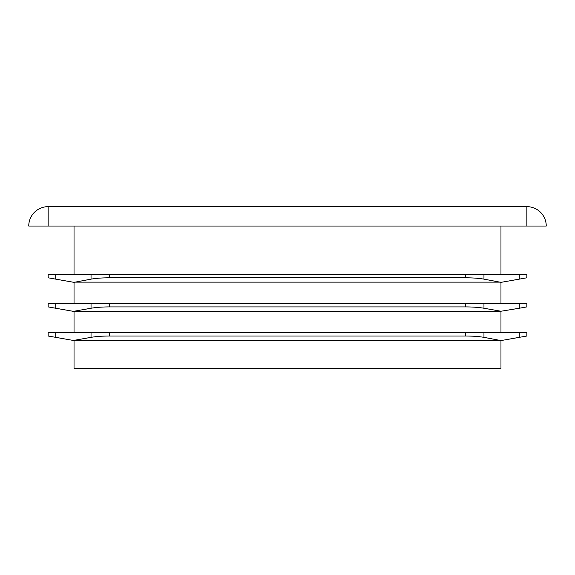 <?xml version="1.0" encoding="UTF-8"?>
<svg xmlns="http://www.w3.org/2000/svg" width="575" height="575" viewBox="0 0 575 575"><rect width="100%" height="100%" fill="white"/><g stroke="black" fill="none" stroke-linecap="round" stroke-linejoin="round"><path stroke-width="0.86" d="M74.031 226.047L74.031 274.562L55.732 274.562L55.732 279.134L74.031 282.361L91.037 279.134L91.037 274.562L74.031 274.562M500.969 226.047L500.969 274.562L483.963 274.562L483.963 279.134L500.969 282.361L519.268 279.134L519.268 274.562L500.969 274.562M500.969 311.24L519.268 308.243L519.268 303.672L483.963 303.672L483.963 308.243L500.969 311.24L74.031 311.24L91.037 308.243L91.037 303.672L55.732 303.672L55.732 308.243L74.031 311.47L74.031 332.781L55.732 332.781L55.732 337.353L74.031 340.58L74.031 368.359L500.969 368.359L500.969 340.58L519.268 337.353L519.268 332.781L483.963 332.781L483.963 337.353L500.969 340.58M500.969 311.47L500.969 332.781M500.969 340.35L74.031 340.35L91.037 337.353L91.037 332.781L74.031 332.781M55.732 337.353L48.156 336.016L48.156 332.781L55.732 332.781M465.671 332.781L109.329 332.781L109.329 336.016L465.671 336.016L465.671 332.781L483.963 332.781M91.037 332.781L109.329 332.781M519.268 332.781L526.844 332.781L526.844 336.016L519.268 337.353M55.732 279.134L48.156 277.797L48.156 274.562L55.732 274.562M465.671 274.562L109.329 274.562L109.329 277.797L465.671 277.797L465.671 274.562L483.963 274.562M91.037 274.562L109.329 274.562M519.268 274.562L526.844 274.562L526.844 277.797L519.268 279.134M55.732 308.243L48.156 306.906L48.156 303.672L55.732 303.672M465.671 303.672L109.329 303.672L109.329 306.906L465.671 306.906L465.671 303.672L483.963 303.672M91.037 303.672L109.329 303.672M519.268 303.672L526.844 303.672L526.844 306.906L519.268 308.243M500.969 282.361L500.969 303.672M500.969 282.131L74.031 282.131M74.031 282.361L74.031 303.672M483.963 279.134C478.867 278.264 472.765 277.818 465.671 277.797M109.329 277.797C102.235 277.818 96.133 278.264 91.037 279.134M483.963 308.243C478.867 307.373 472.765 306.928 465.671 306.906M109.329 306.906C102.235 306.928 96.133 307.373 91.037 308.243M483.963 337.353C478.867 336.483 472.765 336.037 465.671 336.016M109.329 336.016C102.235 336.037 96.133 336.483 91.037 337.353M48.156 226.047L28.75 226.047A19.406 19.406 0 0 1 48.156 206.641L526.844 206.641L48.156 206.641L48.156 226.047L526.844 226.047L526.844 206.641A19.406 19.406 0 0 1 546.25 226.047L526.844 226.047M546.25 226.047A19.406 19.406 0 0 0 526.844 206.641A19.406 19.406 0 0 1 546.25 226.047A19.406 19.406 0 0 0 526.844 206.641M28.75 226.047A19.406 19.406 0 0 1 48.156 206.641"/></g></svg>
